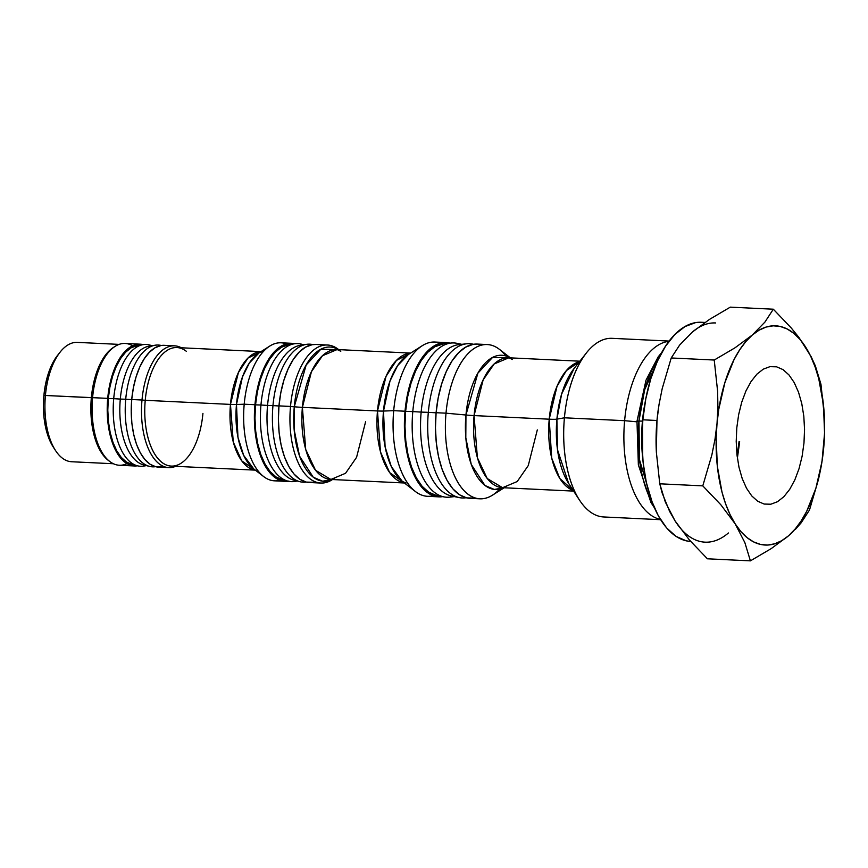 <?xml version="1.0" encoding="UTF-8"?>
<svg xmlns="http://www.w3.org/2000/svg" width="868" height="868" viewBox="0 0 868 868"><rect width="100%" height="100%" fill="white"/><g stroke="black" fill="none" stroke-linecap="round" stroke-linejoin="round"><path stroke-width="1.3" d="M637.004 421.295L638.967 421.067A93.028 45.841 92.7 0 0 652.497 503.19L639.477 459.682L638.967 421.067L637.004 421.295L638.902 421.772M638.967 421.067L644.674 389.699L659.517 356.726A93.028 45.841 92.7 0 0 638.967 421.067L642.439 421.121A94.287 46.46 -87.3 0 1 645.38 401.081L642.439 421.121L642.656 457.675A94.287 46.46 -87.3 0 1 642.439 421.121L638.967 421.067M140.269 344.184L125.144 343.457A60.966 30.044 92.7 0 0 92.583 397.642L107.708 398.369A60.966 30.044 -87.3 0 1 140.269 344.184A60.966 30.044 -87.3 0 1 143.253 344.639A60.966 30.044 -87.3 0 1 151.705 345.757M115.173 346.332L113.48 347.406A59.74 29.436 92.7 0 0 91.346 397.685L92.583 397.642A60.966 30.044 -87.3 0 1 115.173 346.332A60.966 30.044 -87.3 0 1 132.609 345.789M119.111 344.39L77.328 342.383A59.74 29.436 92.7 0 0 45.418 395.482L91.346 397.685A59.74 29.436 -87.3 0 1 114.326 346.896M53.317 447.139L48.228 436.658L45.624 427.523L43.997 417.389L43.4 406.669L43.867 395.765A55.682 27.44 92.7 0 0 53.219 446.987L55.454 450.449A59.74 29.436 -87.3 0 1 45.418 395.482A59.74 29.436 -87.3 0 1 60.174 352.082L57.614 355.305A55.682 27.44 92.7 0 0 43.867 395.765L45.418 395.482L43.867 395.765L45.364 385.099L47.849 375.074L51.223 366.079L57.733 355.164M125.719 399.237L131.719 399.616L125.719 399.237A60.966 30.044 -87.3 0 1 155.263 345.214A60.966 30.044 -87.3 0 1 161.274 345.497A60.966 30.044 92.7 0 0 125.719 399.237L120.305 399.074L125.719 399.237A60.966 30.044 92.7 0 0 155.459 466.68A60.966 30.044 -87.3 0 1 149.459 466.387A60.966 30.044 -87.3 0 1 125.719 399.237M155.263 345.214L149.263 346.137A59.74 29.436 92.7 0 0 120.305 399.074A59.74 29.436 -87.3 0 1 152.247 345.985M152.236 345.681L149.253 344.921A60.966 30.044 92.7 0 0 113.708 398.662L120.305 399.074L113.708 398.662A60.966 30.044 -87.3 0 1 143.253 344.629L136.97 344.39L131.09 346.582L125.459 351.008L120.283 357.529L115.759 365.862L112.07 375.714L109.346 386.683L107.708 398.369L45.418 395.482A59.74 29.436 92.7 0 0 71.599 461.743L113.393 463.74M143.253 344.629L137.252 345.562A59.74 29.436 92.7 0 0 108.294 398.499L113.708 398.662L108.294 398.499A59.74 29.436 92.7 0 0 131.556 464.315L137.448 465.812A60.966 30.044 -87.3 0 1 113.708 398.662A60.966 30.044 92.7 0 0 143.448 466.105L146.475 465.628M288.241 481.219A69.093 34.047 -87.3 0 1 285.225 481.349A69.093 34.047 -87.3 0 1 254.942 404.727A69.093 34.047 -87.3 0 1 291.854 343.316A69.093 34.047 -87.3 0 1 294.838 343.728L288.111 343.554L281.449 346.028L275.069 351.052L269.199 358.441L264.078 367.891L259.89 379.045L256.809 391.49L254.942 404.727L244.201 404.206L254.942 404.727L254.378 418.257L255.116 431.559L257.134 444.123L260.367 455.472L264.686 465.15L269.915 472.81L275.861 478.138L282.295 480.948L288.968 481.111M291.854 343.316L281.102 342.806A69.093 34.047 92.7 0 0 244.201 404.206A69.093 34.047 -87.3 0 1 269.796 346.061A69.093 34.047 -87.3 0 1 286.429 343.923M236.476 404.499L244.201 404.206L236.476 404.499L237.951 437.255L243.648 455.353L253.695 468.861A61.52 30.315 92.7 0 1 236.476 404.499A16.253 1.226 5.2 0 1 230.465 404.401A16.253 1.226 -174.8 0 0 236.476 404.499A61.52 30.315 92.7 0 1 259.272 352.723L249.355 362.998L242.432 377.037L236.476 404.499M255.29 470.098L241.771 460.908L233.264 441.996L230.465 404.401A59.339 29.241 -87.3 0 1 260.964 351.649L248.02 358.039L238.396 372.578L230.465 404.401L145.238 400.311L230.465 404.401A59.339 29.241 -87.3 0 0 255.29 470.098M261.04 351.605L176.931 347.569A59.339 29.241 92.7 0 0 145.238 400.311A59.339 29.241 -87.3 0 1 186.316 351.29M141.994 400.018L145.238 400.311L141.994 400.018A60.966 30.044 -87.3 0 1 174.555 345.833A60.966 30.044 -87.3 0 1 181.358 347.786A60.966 30.044 92.7 0 0 141.994 400.018L131.73 399.519L141.994 400.018A60.966 30.044 92.7 0 0 175.672 466.322A60.966 30.044 -87.3 0 1 168.718 467.613A60.966 30.044 -87.3 0 1 141.994 400.018M174.555 345.833L164.291 345.334A60.966 30.044 92.7 0 0 131.73 399.519L133.368 387.844L136.092 376.864L139.781 367.012L144.305 358.679L149.48 352.169L155.112 347.732L160.992 345.54L164.432 345.345M303.822 344.77L301.239 344.108A69.093 34.047 92.7 0 0 260.953 405.009L255.539 404.857L257.373 391.859L260.4 379.631L264.512 368.672L269.547 359.385L275.308 352.137L281.579 347.2L288.469 344.704A67.878 33.44 92.7 0 0 255.539 404.857L260.953 405.009A69.093 34.047 -87.3 0 1 294.436 343.782A69.093 34.047 -87.3 0 1 303.442 344.824M306.447 344.368A69.093 34.047 -87.3 0 1 312.86 344.596A69.093 34.047 92.7 0 0 272.964 405.595L267.55 405.432L272.964 405.595A69.093 34.047 -87.3 0 1 306.447 344.368L300.447 345.29A67.878 33.44 92.7 0 0 267.55 405.432L260.953 405.009L267.55 405.432A67.878 33.44 -87.3 0 1 303.431 345.095M272.964 405.595L278.964 405.974L272.964 405.595A69.093 34.047 92.7 0 0 306.263 482.087A69.093 34.047 -87.3 0 1 299.861 481.697A69.093 34.047 -87.3 0 1 272.964 405.595M737.388 458.195L739.666 441.725M739.059 441.595L737.116 456.123L739.059 441.595M704.935 322.44L701.452 322.267A109.737 54.076 92.7 0 0 642.841 419.808L656.978 420.481L659.029 404.499L662.197 388.669L671.224 357.974L679.611 345.095L692.241 332.151A109.737 54.076 -87.3 0 1 715.59 322.95M824.383 416.607L820.944 384.199L815.377 365.938L811.103 356.607L798.994 337.533L791.301 328.028L773.312 309.203L764.925 322.082L752.296 335.026L735.055 347.775L714.234 360.036L717.619 391.327L717.901 407.32L717.033 423.356L715.004 439.23L711.858 454.951L702.787 485.874L659.767 483.801L702.787 485.874L720.798 504.72L735.12 523.773L744.863 542.63L750.408 560.858L707.398 558.797L689.387 539.95L675.065 520.898L665.322 502.04L659.767 483.801L656.371 452.293L656.11 436.409L656.978 420.481A109.737 54.076 -87.3 0 1 658.411 408.416A109.737 54.076 92.7 0 0 658.378 408.654A109.737 54.076 92.7 0 0 656.978 420.481A109.737 54.076 92.7 0 0 656.327 451.393L656.978 420.481L659.029 404.499L662.197 388.669L671.224 357.974L714.234 360.036L717.619 391.327L717.901 407.32L717.033 423.356L718.78 409.24L724.889 382.582L734.089 359.515L739.666 349.847L745.775 341.634L752.296 335.026L759.131 330.144L766.151 327.052L773.247 325.825L780.299 326.466L787.178 328.972L793.775 333.301L799.96 339.388L805.645 347.102L810.734 356.336L815.117 366.925L818.752 378.687L823.472 404.9L824.567 433.186L821.985 461.635L815.877 488.304L806.676 511.361L801.099 521.039L794.99 529.252L788.47 535.849L781.634 540.742L774.614 543.824L767.518 545.061L760.466 544.41L753.587 541.903L746.99 537.574L740.805 531.498L735.12 523.773L730.031 514.54L725.648 503.95L722.013 492.199L717.293 465.986L716.187 437.689L717.033 423.356L715.004 439.23L711.858 454.951L702.787 485.874L720.798 504.72L735.12 523.773L744.863 542.63L750.408 560.858L771.251 548.587L788.47 535.849A109.737 54.076 -87.3 0 1 735.12 523.773A109.737 54.076 -87.3 0 1 717.033 423.356A109.737 54.076 -87.3 0 1 752.296 335.026A109.737 54.076 -87.3 0 1 805.645 347.102A109.737 54.076 -87.3 0 1 824.383 416.607A109.737 54.076 -87.3 0 1 823.732 447.519A109.737 54.076 -87.3 0 1 822.332 459.346A109.737 54.076 -87.3 0 1 788.47 535.849L801.11 522.883L809.486 510.026L818.567 479.103L822.332 459.346M487.252 344.553L477.346 344.075A77.219 38.051 92.7 0 0 436.105 412.712L446.011 413.179A77.219 38.051 -87.3 0 1 487.252 344.553A77.219 38.051 -87.3 0 1 505.903 355.988M510.406 357.866L499.469 349.381A77.219 38.051 92.7 0 0 446.011 413.179L465.953 415.012A67.205 33.114 -87.3 0 1 510.091 357.855L492.503 357.497L477.867 373.197L465.953 415.012A16.253 1.226 -174.8 0 0 474.08 415.588L477.389 457.707L487.219 478.518L502.583 487.697L517.23 481.523L528.265 465.563L537.314 429.899M579.867 361.196L508.811 357.79A65.024 32.04 92.7 0 0 474.08 415.588A16.253 1.226 5.2 0 1 465.953 415.012A67.205 33.114 -87.3 0 0 503.863 487.762L494.272 489.444L484.962 485.483L471.248 464.423L465.801 437.7L465.953 415.012L446.011 413.179A77.219 38.051 92.7 0 0 492.481 495.172L504.167 487.773M549.216 419.19A65.024 32.04 -87.3 0 1 579.357 361.837L566.403 370.582L557.028 386.325L549.216 419.19A16.253 1.226 -174.8 0 0 556.898 419.146L557.473 449.657L568.616 483.357A69.787 34.395 92.7 0 1 556.898 419.146L564.417 417.801A89.415 44.062 -87.3 0 1 586.497 352.842L574.128 368.444A69.787 34.395 92.7 0 0 556.898 419.146A16.253 1.226 5.2 0 1 549.216 419.19L474.08 415.588L549.216 419.19L551.701 458.109L559.795 478.474L573.195 490.42A65.024 32.04 -87.3 0 1 549.216 419.19M624.613 420.687A89.415 44.062 -87.3 0 1 668.978 341.319A89.415 44.062 92.7 0 0 624.613 420.687L636.928 421.815L624.613 420.687A89.415 44.062 92.7 0 0 660.429 519.422A89.415 44.062 -87.3 0 1 624.613 420.687L564.417 417.801L624.613 420.687M669.174 341.07L612.168 338.336A89.415 44.062 92.7 0 0 564.417 417.801A89.415 44.062 92.7 0 0 603.596 516.959L660.602 519.693M451.089 343.044L443.298 343.891A76.004 37.454 92.7 0 0 405.606 411.356L412.788 411.595A77.219 38.051 -87.3 0 1 451.089 343.044A77.219 38.051 -87.3 0 1 460.582 344.444M461.754 344.325L456.959 343.327A77.219 38.051 92.7 0 0 412.788 411.595L421.154 412.094A76.004 37.454 -87.3 0 1 462.72 344.618M466.626 343.793L458.846 344.639A76.004 37.454 92.7 0 0 421.154 412.094L428.325 412.333A77.219 38.051 -87.3 0 1 466.626 343.793A77.219 38.051 -87.3 0 1 473.44 344.292M473.505 344.281L472.496 344.075A77.219 38.051 92.7 0 0 428.325 412.333L436.094 412.81L428.325 412.333A77.219 38.051 92.7 0 0 465.118 497.874L466.149 497.765M327.41 345.019A69.093 34.047 -87.3 0 1 338.715 349.63L338.346 349.348A69.093 34.047 92.7 0 0 290.509 406.43A69.093 34.047 -87.3 0 1 327.41 345.019L315.876 344.466A69.093 34.047 92.7 0 0 278.964 405.877L294.274 406.777A67.205 33.114 -87.3 0 0 332.184 479.527L322.581 481.208L313.283 477.248L299.569 456.188L294.111 429.465L294.274 406.777A16.253 1.226 -174.8 0 0 302.389 407.352L377.482 410.955A65.024 32.04 -87.3 0 0 404.26 482.89L389.624 472.561L380.466 451.87L377.482 410.955A16.253 1.226 -174.8 0 0 383.493 411.052L385.099 446.846L391.316 466.615L402.307 481.371A67.205 33.114 92.7 0 1 383.493 411.052L393.692 410.673A77.219 38.051 -87.3 0 1 422.315 345.681A77.219 38.051 -87.3 0 1 440.553 343.175M410.618 353.081L337.12 349.554A65.024 32.04 92.7 0 0 302.389 407.352L305.71 449.472L315.54 470.282L330.892 479.461L345.551 473.288L356.574 457.327L365.623 421.664M422.315 345.681L408.394 354.491A67.205 33.114 92.7 0 0 383.493 411.052A16.253 1.226 5.2 0 1 377.482 410.955L302.389 407.352A16.253 1.226 5.2 0 1 294.274 406.777A67.205 33.114 -87.3 0 1 338.411 349.62L320.824 349.261L306.176 364.961L294.274 406.777L290.509 406.43A69.093 34.047 92.7 0 0 332.097 479.787L332.487 479.537A69.093 34.047 -87.3 0 1 320.791 483.053A69.093 34.047 -87.3 0 1 290.509 406.43L278.964 405.877A69.093 34.047 92.7 0 0 309.247 482.499L320.791 483.053M377.482 410.955A65.024 32.04 -87.3 0 1 410.477 353.167L396.448 360.415L386.054 376.343L377.482 410.955M446.26 342.589L434.944 342.046A77.219 38.051 92.7 0 0 393.692 410.673L405.02 411.215A77.219 38.051 -87.3 0 1 446.26 342.589A77.219 38.051 -87.3 0 1 450.058 343.153L442.083 342.849L434.64 345.616L427.501 351.236L420.947 359.482L415.219 370.05L410.542 382.517L407.103 396.416L405.02 411.215L404.379 426.34L405.204 441.215L407.461 455.255L411.074 467.928L415.902 478.756L421.739 487.317L428.391 493.274L435.584 496.398L443.038 496.583M435.693 495.194L428.618 492.113L422.076 486.243L416.314 477.823L411.573 467.168L408.014 454.691L405.79 440.868L404.976 426.242L405.606 411.356L407.656 396.784L411.052 383.103L415.653 370.831L421.284 360.437L427.74 352.31L434.759 346.788L443.407 343.88M442.702 496.648A77.219 38.051 -87.3 0 1 438.861 496.854A77.219 38.051 -87.3 0 1 405.02 411.215L393.692 410.673A77.219 38.051 92.7 0 0 427.544 496.312L438.861 496.854M433.24 495.715A77.219 38.051 -87.3 0 1 415.316 491.472A77.219 38.051 -87.3 0 1 393.692 410.673L383.493 411.052L389.992 381.052L397.566 365.71L408.394 354.491M340.798 351.247L337.12 349.554L322.473 355.739L311.438 371.699L302.389 407.352A65.024 32.04 92.7 0 0 330.892 479.461L334.712 478.127M312.99 482.261L306.317 482.098L299.883 479.299L293.937 473.961L288.708 466.311L284.389 456.622L281.156 445.273L279.138 432.709L278.4 419.407L278.964 405.877L280.831 392.64L283.912 380.195L288.1 369.041L293.221 359.591L299.091 352.213L305.471 347.178L312.133 344.704L316.028 344.477M466.083 497.755A77.219 38.051 -87.3 0 1 459.248 497.603A77.219 38.051 -87.3 0 1 428.325 412.333L421.154 412.094A76.004 37.454 92.7 0 0 451.588 496.008L459.248 497.603M455.44 496.398A76.004 37.454 -87.3 0 1 421.154 412.094L412.788 411.595A77.219 38.051 92.7 0 0 449.581 497.136L454.452 496.604M453.291 496.366A77.219 38.051 -87.3 0 1 443.711 496.854A77.219 38.051 -87.3 0 1 412.788 411.595L405.606 411.356A76.004 37.454 92.7 0 0 436.04 495.27L443.711 496.854M568.616 483.357L579.433 500.066A89.415 44.062 -87.3 0 1 564.417 417.801L556.898 419.146L561.607 394.148L574.128 368.444M512.489 359.482L508.811 357.79L494.152 363.974L483.129 379.934L474.08 415.588A65.024 32.04 92.7 0 0 502.583 487.697L506.402 486.362M499.512 489.216A77.219 38.051 -87.3 0 1 479.852 498.818A77.219 38.051 -87.3 0 1 446.011 413.179L436.105 412.712A77.219 38.051 92.7 0 0 469.946 498.341L479.852 498.818M474.123 498.08L466.669 497.896L459.476 494.76L452.836 488.803L446.987 480.243L442.159 469.425L438.557 456.742L436.289 442.702L435.465 427.837L436.105 412.712L438.188 397.913L441.628 384.014L446.304 371.537L452.033 360.969L458.586 352.723L465.725 347.113L473.168 344.336L477.519 344.086M803.974 443.049L802.108 456.286L799.027 468.72L794.838 479.885L789.717 489.335L783.858 496.713L777.468 501.737L770.817 504.221L764.133 504.058L757.71 501.248L751.753 495.921L746.523 488.261L742.216 478.583L738.983 467.234L736.954 454.669L736.216 441.367L736.791 427.837L738.657 414.6L741.739 402.155L745.916 391.001L751.048 381.551L756.907 374.162L763.298 369.139L769.949 366.665L776.621 366.828L783.055 369.627L789.001 374.965L794.242 382.614L798.549 392.303L801.782 403.642L803.811 416.206L804.549 429.508L803.974 443.049L804.549 429.508L803.811 416.206L801.782 403.642L798.549 392.303L794.242 382.614L789.001 374.965L783.055 369.627L776.621 366.828L769.949 366.665L763.298 369.139L756.907 374.162L751.048 381.551L745.916 391.001L741.739 402.155L738.657 414.6L736.791 427.837L736.216 441.367L736.954 454.669L738.983 467.234L742.216 478.583L746.523 488.261L751.753 495.921L757.71 501.248L764.133 504.058L770.817 504.221L777.468 501.737L783.858 496.713L789.717 489.335L794.838 479.885L799.027 468.72L802.108 456.286L803.974 443.049M705.076 542.174A109.737 54.076 -87.3 0 1 675.065 520.898L689.387 539.95L707.398 558.797L750.408 560.858L771.251 548.587L788.47 535.849M795.392 529.361L801.11 522.883L809.486 510.026L818.567 479.103L821.703 463.393M823.732 447.541L824.6 431.483M824.329 415.479L820.944 384.199L815.377 365.938L811.103 356.607L798.994 337.533L791.301 328.028L773.312 309.203L730.303 307.142L773.312 309.203L764.925 322.082L752.296 335.026L735.055 347.775L714.234 360.036L671.224 357.974L679.611 345.095L692.241 332.151L709.481 319.402L730.303 307.142L709.481 319.402L692.241 332.151M656.349 451.816L656.349 451.816A109.737 54.076 -87.3 0 1 656.978 420.481L642.841 419.808A109.737 54.076 92.7 0 0 690.722 541.48L686.284 540.851L676.063 536.402L666.624 527.939L658.313 515.776L651.456 500.402L646.324 482.38L643.112 462.427L641.94 441.291L642.841 419.808L645.803 398.781L650.707 379.023L657.347 361.294L665.485 346.289L674.805 334.56L684.939 326.585L695.518 322.646L701.713 322.288M656.371 452.293L659.767 483.801L662.1 492.861L669.597 511.382L675.065 520.898A109.737 54.076 92.7 0 0 728.415 532.974M296.932 480.677A67.878 33.44 -87.3 0 1 267.55 405.432A67.878 33.44 92.7 0 0 293.981 480.199L299.861 481.697M296.91 480.948A69.093 34.047 -87.3 0 1 287.851 481.122A69.093 34.047 -87.3 0 1 260.953 405.009A69.093 34.047 92.7 0 0 294.653 481.447L297.279 481.046M282.404 479.733L276.089 476.977L270.241 471.747L265.109 464.217L260.867 454.713L257.698 443.57L255.702 431.222L254.975 418.148L255.539 404.857A67.878 33.44 92.7 0 0 281.97 479.624L287.851 481.122M161.741 466.919L155.86 466.767L150.186 464.304L144.934 459.595L140.323 452.836L136.515 444.297L133.661 434.282L131.871 423.204L131.22 411.465L131.73 399.519A60.966 30.044 92.7 0 0 158.443 467.125L168.718 467.613M202.938 413.374A59.339 29.241 -87.3 0 1 180.945 463.317A59.339 29.241 -87.3 0 1 145.238 400.311A59.339 29.241 92.7 0 0 171.246 466.116L255.355 470.141M279.897 480.221A69.093 34.047 -87.3 0 1 263.546 476.499A69.093 34.047 -87.3 0 1 244.201 404.206A69.093 34.047 92.7 0 0 274.483 480.829L285.225 481.349M145.965 465.498A60.966 30.044 -87.3 0 1 137.448 465.812M146.529 465.335A59.74 29.436 -87.3 0 1 120.305 399.074A59.74 29.436 92.7 0 0 143.567 464.89L149.459 466.387M108.858 460.789A59.74 29.436 -87.3 0 1 91.346 397.685A59.74 29.436 92.7 0 0 108.066 460.203L109.65 461.429A60.966 30.044 -87.3 0 1 92.583 397.642A60.966 30.044 92.7 0 0 119.307 465.248L134.421 465.975A60.966 30.044 -87.3 0 1 107.708 398.369L107.198 410.304L107.849 422.043L109.639 433.132L112.493 443.147L116.301 451.685L120.912 458.445L126.164 463.143L131.838 465.617L137.719 465.769M126.956 463.642A60.966 30.044 -87.3 0 1 109.65 461.429M137.437 465.812A60.966 30.044 -87.3 0 1 134.421 465.975M131.947 464.413L126.381 461.982L121.238 457.371L116.713 450.752L112.992 442.376L110.193 432.568L108.446 421.707L107.806 410.206L108.294 398.499L109.91 387.052L112.58 376.3L116.193 366.654L120.619 358.473L125.697 352.093L131.22 347.753L137.285 345.551M661.883 352.267L658.161 356.911L646.009 380.173L636.982 421.24L638.36 464.836L650.924 502.464L654.418 507.845M269.796 346.061L259.272 352.723L262.158 351.659M294.436 343.782L288.436 344.715M405.985 483.064L402.307 481.371L415.316 491.472M404.39 482.988L330.892 479.461M573.639 491.104L502.583 487.697M263.546 476.499L253.695 468.861"/></g></svg>
